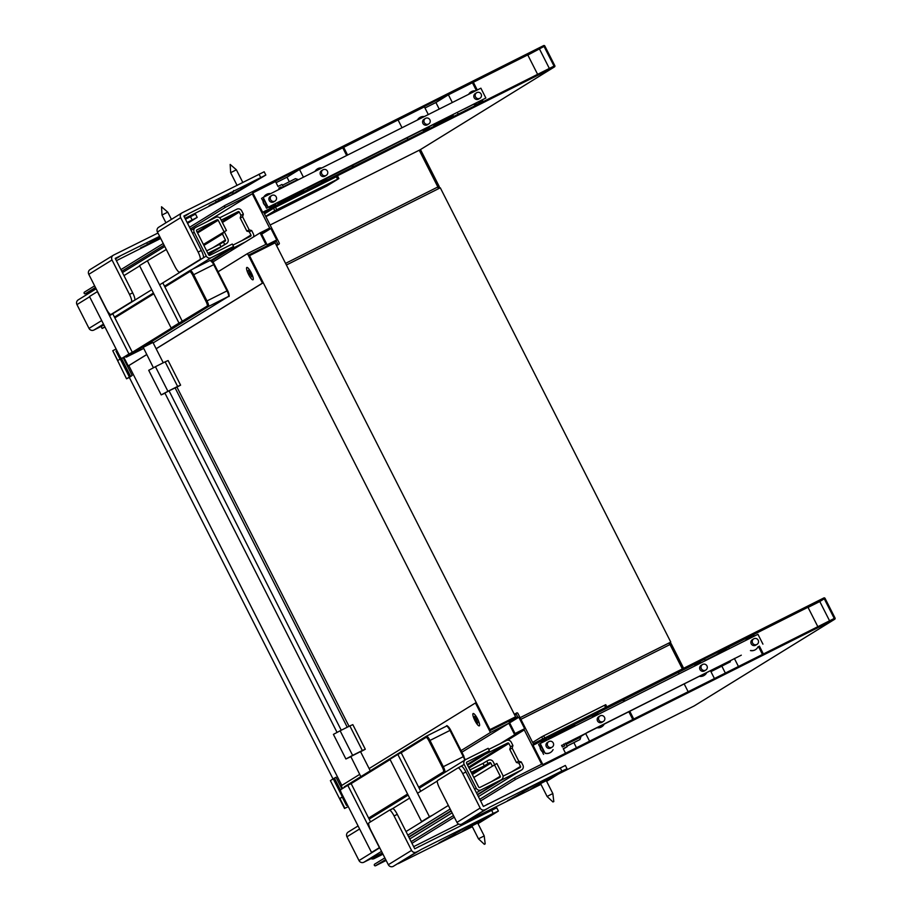 <?xml version="1.0" encoding="UTF-8"?>
<svg xmlns="http://www.w3.org/2000/svg" width="912" height="912" viewBox="0 0 912 912"><rect width="100%" height="100%" fill="white"/><g stroke="black" fill="none" stroke-linecap="round" stroke-linejoin="round"><path stroke-width="1.37" d="M150.389 241.919L150.161 243.139L148.223 244.336L147.163 243.903M148.223 244.336L140.551 247.87M159.942 236.949L151.7 241.007L155.2 238.83M187.142 222.517L197.197 217.387L195.533 214.115L185.478 219.233M157.958 233.039L113.555 255.109A3.682 3.58 58.3 0 0 112.016 259.988L129.493 294.428A7.353 1.676 63.4 0 1 131.396 301.872L111.013 314.446A7.353 1.676 63.4 0 1 110.99 314.458A7.353 1.676 63.4 0 1 106.259 308.769L88.783 274.33A3.682 3.58 -121.7 0 1 90.06 269.587L113.293 255.257M131.396 301.872L134.588 300.265A7.353 1.676 -116.6 0 0 132.696 292.82L115.22 258.381L159.623 236.322M119.951 256.215L115.516 258.962M160.706 238.454L116.394 260.684M190.711 220.727L187.302 222.836M150.161 243.139L140.551 247.961M147.961 243.937L154.949 240.255L147.961 243.937M160.523 238.112L156.248 240.415L160.637 238.328M160.409 237.872L159.463 238.431L160.466 237.998M152.965 240.848L159.953 237.166L152.965 240.848M159.691 236.459L155.211 238.921M110.99 314.458L114.194 312.85A7.353 1.676 -116.6 0 0 114.194 312.85A7.353 1.676 -116.6 0 0 114.217 312.839L111.013 314.446M134.588 300.265L114.217 312.839M197.197 217.387L187.564 223.36M192.079 219.86L190.403 216.554L188.624 217.66M118.264 256.865L115.357 258.655M219.017 199.58L218.789 200.8L216.862 201.985L215.802 201.563M216.862 201.985L209.179 205.531M233.677 190.54L233.449 191.759L231.511 192.945L230.451 192.523M231.511 192.945L223.839 196.49M200.024 259.532L203.228 257.925A7.353 1.676 -116.6 0 0 201.324 250.481L183.859 216.041L265.837 175.047L264.172 171.775L182.195 212.77A3.682 3.58 58.3 0 0 180.656 217.649L198.121 252.088A7.353 1.676 63.4 0 1 200.024 259.532L179.653 272.107A7.353 1.676 63.4 0 1 179.618 272.118A7.353 1.676 63.4 0 1 174.887 266.429L157.423 231.99A3.682 3.58 -121.7 0 1 158.688 227.248L181.921 212.918M188.579 213.875L184.144 216.611M259.339 178.387L236.105 192.717L185.022 218.344M218.789 200.8L209.179 205.622M216.6 201.598L223.588 197.915L216.6 201.598M229.379 195.932L236.368 192.25L229.379 195.932M235.809 191.965L242.797 188.271L235.809 191.965M244.028 186.892L251.017 183.209L244.028 186.892M247.243 184.908L254.243 181.214L247.243 184.908M232.594 193.948L239.582 190.266L232.594 193.948M221.605 198.508L228.593 194.826L221.605 198.508M233.449 191.759L223.839 196.582M179.618 272.118L182.822 270.511A7.353 1.676 -116.6 0 0 182.822 270.511A7.353 1.676 -116.6 0 0 182.856 270.499L179.653 272.107M203.228 257.925L182.856 270.499M265.837 175.047L237.895 191.611M260.707 177.509L259.042 174.215L257.252 175.321M186.903 214.514L183.996 216.315M197.117 232.081L216.999 219.803L196.981 229.847A0.923 0.901 -121.7 0 0 196.604 231.067L208.666 254.847A0.923 0.901 -121.7 0 0 209.885 255.269L232.298 244.028L233.54 246.479L211.128 257.731A3.682 3.58 -121.7 0 1 206.26 256.055L194.199 232.275A3.682 3.58 -121.7 0 1 195.738 227.384L215.745 217.352A3.682 3.58 -121.7 0 1 220.613 219.017L226.438 230.497L203.387 244.45M233.54 246.479L211.105 260.319M103.945 325.014L93.879 330.064L103.489 324.125M96.136 288.819L78.227 299.866A3.682 3.58 58.3 0 0 76.95 304.608L89.627 296.788M101.688 320.568L89.011 328.388A3.682 3.58 58.3 0 0 93.879 330.064M216.999 219.803A0.923 0.901 -121.7 0 1 218.219 220.225L224.044 231.705M89.011 328.388L76.95 304.608M226.438 230.497L203.49 244.655M104.971 327.055L102.133 328.468L101.107 326.439M219.655 217.82L236.835 209.201A3.682 3.58 -121.7 0 1 241.703 210.877L243.367 214.16L242.581 216.794L249.238 229.904L251.678 230.554L249.284 231.762L250.948 235.045A0.923 0.901 -121.7 0 1 250.561 236.265L232.868 245.146M229.037 249.261L229.391 249.968L245.408 241.931M229.391 249.968L211.869 260.775M104.846 326.804L102.133 328.468M251.678 230.554L253.342 233.837A3.682 3.58 -121.7 0 1 253.456 236.972M249.284 231.762L246.844 231.112L240.187 217.991L240.962 215.357L243.367 214.16M221.183 220.134L238.078 211.664A0.923 0.901 -121.7 0 1 239.297 212.086L240.962 215.357M220.408 234.224L220.693 234.783L223.087 233.586L222.699 232.811M249.238 229.904L246.844 231.112M242.581 216.794L240.187 217.991M203.889 245.431L223.087 233.586M220.693 234.783L203.786 245.214M219.701 244.313L223.451 241.999L224.705 244.462L220.955 246.776L219.701 244.313L206.819 250.777M207.731 253L206.477 250.526M220.955 246.776L207.89 253.331M224.705 244.462L208.552 254.619L226.575 243.515A3.682 3.58 -121.7 0 1 226.301 243.664M224.318 231.819L227.84 238.773A3.682 3.58 -121.7 0 1 226.575 243.515M222.414 234.008L225.446 239.981A0.923 0.901 -121.7 0 1 225.059 241.201L223.451 241.999M350.755 756.755L345.899 758.978L333.416 734.377L340.142 730.786L352.625 755.387L362.326 750.519L349.855 725.918L340.142 730.786M345.899 758.978L352.625 755.387M362.326 750.519L365.302 749.242L352.83 724.641L349.855 725.918M365.302 749.242L360.593 751.762M337.064 732.427L164.89 393.049L169.051 390.826L176.905 387.019L349.045 726.328M155.439 366.704L165.14 361.836L177.623 386.437L167.922 391.305L155.439 366.704L148.713 370.306L161.185 394.896L164.969 393.22M167.922 391.305L161.185 394.896M165.14 361.836L168.116 360.559L180.599 385.16L177.623 386.437M176.951 387.11L180.599 385.16M175.058 387.805L347.255 727.229M169.051 390.826L341.248 730.238M360.844 776.636L350.801 756.527L360.525 751.613L370.272 770.822M153.421 367.787L143.207 347.347L152.931 342.433L163.259 362.782M125.138 356.717A3.682 0.832 -116.6 0 0 125.161 356.706L125.354 356.592A0.923 0.901 58.3 0 0 126.563 357.014L208.426 306.512L228.433 296.468L153.17 342.901L228.502 296.434A0.923 0.901 -121.7 0 1 228.433 296.468A5.518 1.254 63.4 0 0 227.02 290.894L207.001 300.926L193.686 274.683A5.518 1.254 -116.6 0 0 190.141 270.419A5.518 1.254 -116.6 0 0 190.118 270.431A0.923 0.901 -121.7 0 0 189.742 271.651A4.594 1.049 63.4 0 1 192.717 275.196L206.021 301.439A4.594 1.049 63.4 0 1 207.206 306.09L171.137 327.955L139.525 265.631L147.391 260.786L179.003 323.099L171.137 327.955M121.798 358.393L125.161 356.706A3.682 0.832 -116.6 0 0 125.172 356.695L121.809 358.382A3.682 0.832 63.4 0 1 121.798 358.393A3.682 0.832 63.4 0 1 119.426 355.543L89.479 296.503L97.345 291.658L128.957 353.981L121.809 358.382M174.5 326.268L132.32 352.294L112.757 313.739M125.354 356.592L132.32 352.294L128.957 353.981M179.003 323.099L182.366 321.412L162.803 282.857M166.292 249.489L147.391 260.786M527.831 55.062L544.042 46.421L554.029 66.097L262.645 212.257L252.658 192.58L544.042 46.421M276.325 241.19L249.101 254.847L263.249 282.731L262.451 283.13L247.471 253.604L265.882 244.37L260.057 232.891L269.667 228.08L252.282 193.8L225.857 207.047A0.923 0.901 -121.7 0 1 224.66 206.671A0.923 0.901 -121.7 0 1 225.025 205.405L543.62 45.6A0.923 0.901 -121.7 0 1 544.84 46.022L554.827 65.698A0.923 0.901 -121.7 0 1 554.439 66.918L263.864 212.678L279.254 243.014A0.923 0.901 -121.7 0 1 278.935 244.199A0.923 0.901 -121.7 0 1 277.658 243.823L276.325 241.19L267.398 246.696M95.931 288.42L85.375 293.721L95.464 287.497M84.474 292.114L94.631 285.855L84.542 292.079A0.923 0.901 58.3 0 0 84.178 293.333A0.923 0.901 58.3 0 0 85.375 293.721M252.282 193.8L206.956 221.764M270.123 225.013L420.215 149.728A0.923 0.901 58.3 0 0 420.341 149.648M123.872 357.356L128.227 365.94L146.729 354.608M262.451 283.13L156.123 348.726M146.695 354.54L128.227 365.94M247.471 253.604L218.093 271.73M263.249 282.731L156.157 348.794M267.102 244.792L261.277 233.312L270.887 228.49L276.712 239.97L267.102 244.792M261.71 234.156L270.887 228.49M260.057 232.891L212.918 261.972M278.411 202.27L277.636 204.744M281.819 188.032L281.238 186.892L278.833 188.089L279.414 189.24M288.363 199.363A1.835 1.79 -121.7 0 1 287.052 198.371L277.852 204.049M276.085 182.685L287.006 177.202L299.512 169.484L342.741 147.801L346.651 155.507M351.724 165.494L352.556 167.158M299.512 169.484L303.422 177.19M308.587 187.359L288.659 197.562M252.829 192.911L275.504 181.534L278 186.447L282.002 184.441L283.415 187.234M342.741 147.801L398.065 119.951L402.021 127.737M398.111 120.031L424.399 106.852L428.309 114.559M424.981 107.992L435.902 102.52L448.408 94.802L527.752 54.902L537.613 74.328M281.238 186.892L278.935 188.305M287.006 177.202L289.252 181.636M473.317 82.205L477.272 89.992M482.334 99.978L483.178 101.642M472.427 82.753L476.338 90.459M481.399 100.445L482.243 102.11M448.408 94.802L452.318 102.509M457.311 112.347L458.223 114.148M435.902 102.52L439.162 108.95M444.828 120.133L445.136 120.726M433.371 124.545L434.215 126.198M407.094 137.723L407.926 139.376M343.642 147.254L347.586 155.04M352.659 165.026L353.503 166.691M539.573 49.18L549.343 68.446M436.905 110.238L446.549 105.404M443.152 120.487L446.641 118.731L443.107 120.407M441.157 121.079L440.656 121.82M449.776 116.873L442.594 120.487M441.009 121.456L442.423 120.156M442.263 121.319L433.964 125.571L442.195 121.182M434.785 125.069L433.964 125.571M434.614 124.75L439.664 122.208M445.501 119.438L439.732 122.345L445.501 119.438M439.732 122.345L440.245 121.661M444.121 120.19L442.343 121.045L444.098 120.156M283.199 186.8L297.939 179.447L295.465 178.638L282.412 185.239M303.764 190.927L287.645 199.055M288.602 197.459L303.388 190.175M326.314 175.321L324.968 176.153A3.215 3.135 -121.7 0 1 320.534 174.933A3.215 3.135 -121.7 0 1 321.583 170.669L322.939 169.837A3.215 3.135 58.3 0 0 321.89 174.101A3.215 3.135 58.3 0 0 326.314 175.321A3.215 3.135 58.3 0 0 327.294 170.932A3.215 3.135 58.3 0 0 322.939 169.837M275.082 201.016L273.737 201.848A3.215 3.135 -121.7 0 1 269.302 200.64A3.215 3.135 -121.7 0 1 270.351 196.365L271.708 195.533A3.215 3.135 58.3 0 0 270.659 199.808A3.215 3.135 58.3 0 0 275.082 201.016A3.215 3.135 58.3 0 0 276.062 196.627A3.215 3.135 58.3 0 0 271.708 195.533M263.671 199.375L262.371 200.036L261.539 198.394L263.146 197.402L480.875 88.19L485.868 98.029L464.242 109.052M263.146 197.402L268.139 207.241L266.521 208.232L286.539 198.2L278.046 203.433M266.521 208.232L265.7 206.591L266.942 205.827L263.614 199.261L262.371 200.036M306.808 188.465L440.234 121.102L433.679 125.149M425.391 118.446L424.046 119.278A3.215 3.135 58.3 0 0 422.997 123.542A3.215 3.135 58.3 0 0 427.432 124.75L428.777 123.918A3.215 3.135 -121.7 0 1 424.354 122.71A3.215 3.135 -121.7 0 1 425.391 118.446A3.215 3.135 -121.7 0 1 429.757 119.54A3.215 3.135 -121.7 0 1 428.777 123.918M476.623 92.739L475.277 93.583A3.215 3.135 58.3 0 0 474.229 97.846A3.215 3.135 58.3 0 0 478.652 99.055L480.008 98.222A3.215 3.135 -121.7 0 1 475.585 97.014A3.215 3.135 -121.7 0 1 476.623 92.739A3.215 3.135 -121.7 0 1 480.989 93.833A3.215 3.135 -121.7 0 1 480.008 98.222M268.139 207.241L485.868 98.029M453.332 115.664L436.415 124.351M116.12 349.022L112.757 350.71L117.751 360.559L120.247 359.009L129.401 377.055A36.788 0.718 153.1 0 0 129.937 376.702L131.567 375.881A38.623 0.752 -26.9 0 1 131.009 376.246L129.299 377.386M121.353 358.268L120.794 358.667A36.788 0.718 -26.9 0 1 120.247 359.009M123.166 357.709L132.172 375.459M121.444 358.325L130.553 376.28M129.322 377.42L126.54 378.811L112.757 350.71M126.54 378.811L129.401 377.055M438.649 188.647A1.835 1.79 58.3 0 0 439.117 186.39L437.874 186.971L438.398 188.773M337.577 179.197L276.746 209.714L275.492 207.252L336.334 176.734L337.577 179.197L338.831 178.615L326.667 186.116L265.882 216.646M264.469 213.875L273.543 208.278L274.786 210.74L276.746 209.714M275.492 207.252L273.543 208.278M338.819 178.604L337.622 176.119L336.334 176.734M274.786 210.74L265.723 216.326M448.613 838.082L438.889 842.984L448.408 837.683M463.262 829.042L453.538 833.944L463.068 828.643M491.579 814.154L421.139 849.494L393.175 866.4A3.682 3.58 58.3 0 1 388.318 864.724L370.842 830.285A7.353 1.676 -116.6 0 1 368.938 822.841L389.321 810.278A7.353 1.676 -116.6 0 1 389.344 810.255L392.525 808.67A7.353 1.676 63.4 0 1 392.548 808.648A7.353 1.676 63.4 0 1 397.279 814.348L414.755 848.787L496.732 807.793L498.397 811.076L491.579 814.154L477.934 822.578M398.168 863.698L472.313 826.694M472.063 826.192L468.346 828.495M461.939 831.516L467.936 828.358L461.939 831.516M471.287 825.839L464.527 829.384L471.55 825.93M476.6 822.476L482.596 819.318L476.6 822.476M479.815 820.492L485.811 817.334L479.815 820.492M478.116 822.02L470.866 825.702M465.166 829.532L471.151 826.375L465.166 829.532M454.176 834.092L460.161 830.935L454.176 834.092M449.171 837.182L455.156 834.024L449.171 837.182M419.315 846.29L417.525 847.396M419.611 850.463L416.419 852.07A3.682 3.58 -121.7 0 1 411.551 850.394L394.075 815.955A7.353 1.676 -116.6 0 0 389.344 810.255L392.548 808.648M498.397 811.076L478.002 823.673M491.591 810.221L493.255 813.515L477.717 823.103M472.222 826.5L470.022 827.857M517.241 795.743L507.517 800.645L517.047 795.344M531.901 786.703L522.177 791.605L531.696 786.304M560.207 771.814L489.767 807.154L461.814 824.06A3.682 3.58 58.3 0 1 456.946 822.385L439.47 787.945A7.353 1.676 -116.6 0 1 437.578 780.501L457.949 767.938A7.353 1.676 -116.6 0 1 457.984 767.915L461.153 766.331A7.353 1.676 63.4 0 1 461.187 766.308A7.353 1.676 63.4 0 1 465.907 772.008L483.383 806.447L565.36 765.453L567.025 768.736L560.207 771.814L546.573 780.227M466.796 821.347L540.953 784.354M540.702 783.853L536.974 786.155M530.579 789.176L536.575 786.019L530.579 789.176M539.927 783.499L533.167 787.045L540.189 783.59M545.239 780.136L551.224 776.978L545.239 780.136M548.454 778.153L554.439 774.995L548.454 778.153M546.744 779.68L539.494 783.362M533.794 787.193L539.79 784.035L533.794 787.193M522.804 791.753L528.8 788.595L522.804 791.753M517.799 794.842L523.796 791.684L517.799 794.842M487.943 803.951L486.153 805.057M488.251 808.123L485.047 809.731A3.682 3.58 -121.7 0 1 480.179 808.055L462.703 773.615A7.353 1.676 -116.6 0 0 457.984 767.915L464.185 764.45L476.258 788.23A3.682 3.58 58.3 0 0 481.126 789.906L501.133 779.863A3.682 3.58 58.3 0 0 502.672 774.983L496.846 763.504L473.795 777.446M567.025 768.736L546.63 781.333M560.219 767.881L561.895 771.176L546.345 780.763M540.85 784.16L538.661 785.517M381.524 851.352L363.877 862.239L382.345 852.971M467.206 764.461L489.391 750.781L488.137 748.319L465.724 759.571A3.682 3.58 58.3 0 0 464.185 764.45M363.877 862.239A3.682 3.58 -121.7 0 1 359.009 860.563L379.723 847.784M359.613 828.974L346.948 836.783A3.682 3.58 -121.7 0 1 348.213 832.052L358.085 825.953M489.391 750.781L466.978 762.022A0.923 0.901 58.3 0 0 466.591 763.253L478.652 787.033A0.923 0.901 58.3 0 0 479.872 787.444L499.89 777.412A0.923 0.901 58.3 0 0 500.266 776.192L494.441 764.712M346.948 836.783L359.009 860.563M382.573 853.415L374.114 858.625L382.972 854.191M374.114 858.625A3.682 3.58 -121.7 0 1 371.013 858.659M521.653 769.933L478.401 796.621L521.379 770.081A3.682 3.58 58.3 0 0 522.918 765.202L521.254 761.919L518.814 761.269L512.156 748.148L512.932 745.514L510.538 746.723L509.762 749.356L516.42 762.478L518.86 763.127L521.254 761.919M488.707 749.436L506.411 740.567A3.682 3.58 58.3 0 1 511.267 742.243L512.932 745.514M521.379 770.081L501.372 780.125L477.5 794.854M510.538 746.723L508.873 743.44A0.923 0.901 58.3 0 0 507.653 743.018L485.241 754.27L467.571 765.168M485.241 754.27L484.888 753.563M503.048 776.192L520.136 767.619A0.923 0.901 58.3 0 0 520.524 766.399L518.86 763.127M500.175 780.478A3.682 3.58 58.3 0 0 501.372 780.125M518.814 761.269L516.42 762.478M512.156 748.148L509.762 749.356M484.283 765.841L488.034 763.526L486.791 761.064L483.041 763.378L484.283 765.841L471.23 772.384M471.23 771.951L469.805 769.58M483.041 763.378L470.159 769.842M492.32 766.023L490.861 763.139A0.923 0.901 58.3 0 0 489.641 762.717L488.034 763.526M486.791 761.064L488.387 760.255A3.682 3.58 58.3 0 1 493.255 761.93L494.623 764.621M390.108 759.571L351.143 783.613L370.546 821.86M379.392 847.613L347.78 785.3L340.632 789.712A3.682 0.832 -116.6 0 0 341.578 793.429L371.537 852.469L379.586 847.522M351.143 783.613L347.78 785.3M374.741 850.862L371.537 852.469M418.665 787.181L443.506 771.848A4.594 1.049 -116.6 0 0 442.32 767.197L429.005 740.954A4.594 1.049 -116.6 0 0 426.029 737.409L401.189 752.742L420.728 791.263M389.96 759.274L421.583 821.598L429.438 816.742L397.826 754.418L389.96 759.274M424.775 819.991L421.583 821.598M432.641 815.134L429.438 816.742M401.189 752.742L397.826 754.418M343.186 796.586L339.902 798.433L344.896 808.271L348.259 806.584L344.531 808.499L330.383 780.615L333.245 778.848A36.788 0.718 153.1 0 0 333.781 778.506L336.015 777.252L341.932 788.903M343.106 796.427L342.935 796.541A36.788 0.718 -26.9 0 1 342.399 796.894L339.902 798.433M340.484 790.088L334.396 778.073M668.827 643.108A1.835 1.79 -121.7 0 1 671.243 643.94L670.001 644.533L668.827 643.108L520.091 717.721L668.815 643.12A1.835 1.835 0 0 1 671.289 643.929L683.647 668.279M542.868 764.609L834.252 618.45L824.266 598.774L532.882 744.933L542.868 764.609M552.512 736.326L548.693 738.23M559.318 732.165L547.816 737.933M548.454 738.15L554.302 735.22M385.673 859.526L375.584 865.75L386.141 860.449M413.66 846.644L458.668 824.072M558.611 773.946L694.18 705.934L834.662 619.271A0.923 0.901 58.3 0 0 835.05 618.051L825.064 598.375A0.923 0.901 58.3 0 0 823.844 597.953L533.269 743.713L517.879 713.366A0.923 0.901 58.3 0 0 516.591 712.99A0.923 0.901 58.3 0 0 516.272 714.176L517.606 716.798L490.394 730.444L476.246 702.571L475.448 702.97L490.428 732.484L461.039 750.61M490.428 732.484L508.839 723.25L514.664 734.73L524.263 729.919L541.66 764.188L515.234 777.446A0.923 0.901 58.3 0 0 514.87 778.7A0.923 0.901 58.3 0 0 516.067 779.087L834.662 619.271M375.584 865.75A0.923 0.901 -121.7 0 1 374.387 865.363A0.923 0.901 -121.7 0 1 374.752 864.109L384.841 857.884L374.684 864.143M524.263 729.919L507.574 740.213M342.593 788.492L341.225 785.779L359.693 774.379M829.567 620.798L819.797 601.532L824.266 598.774M475.448 702.97L369.121 768.565M509.215 722.03L515.041 733.51L524.651 728.699L518.825 717.22L509.215 722.03M509.648 722.874L518.825 717.22M508.839 723.25L461.86 752.229M514.664 734.73L500.004 743.77M549.913 738.652L547.724 737.899L533.053 745.264M679.087 673.854L678.3 672.304L559.729 731.88A1.835 1.79 58.3 0 0 558.885 734.149M705.364 660.676L704.623 659.205L678.334 672.383M817.836 626.681L807.975 607.255L728.631 647.155L716.125 654.873L705.204 660.345M819.797 601.532L808.055 607.415M565.543 753.232L563.217 748.649L567.218 746.632L565.474 743.189M589.562 741.194L585.652 733.487M632.791 719.511L628.778 711.622M623.717 701.636L622.964 700.154M563.867 743.998L564.79 745.799L562.385 747.008L561.541 745.343M567.218 746.632L563.399 748.991M576.464 747.76L573.933 742.767M763.401 653.995L759.4 646.106M754.327 636.109L753.54 634.558M762.466 654.463L758.465 646.574M753.392 636.587L752.651 635.105M738.446 666.501L734.377 658.464M729.383 648.626L728.631 647.155M725.359 673.079L721.894 666.25M714.438 678.551L710.437 670.662M688.15 691.729L684.148 683.84M633.726 719.044L629.725 711.155M624.652 701.157L623.865 699.607M720.583 666.49L724.983 664.175L720.583 666.49M718.998 667.276L719.5 666.535M719.568 666.74L725.542 663.833L719.659 666.866M727.4 662.807L719.146 666.946L727.4 662.807M728.882 661.895L719.146 666.946M720.89 666.615L711.827 671.164L720.89 666.615M718.656 667.231L712.694 670.639M712.523 670.309L711.827 671.164M724.892 664.141L722.509 665.372L724.88 664.164M721.54 652.559L713.686 656.503M573.374 742.938L577.558 740.715L573.34 742.858M566.979 746.164L580.021 739.518L566.956 746.119M566.09 744.409L580.83 737.044L580.021 739.518M580.83 737.044L580.42 736.223L565.668 743.588M575.005 725.564L558.782 733.761M598.876 716.661A3.215 3.135 58.3 0 0 597.668 721.175A3.215 3.135 58.3 0 0 602.023 722.27L603.379 721.438A3.215 3.135 -121.7 0 1 599.024 720.343A3.215 3.135 -121.7 0 1 600.233 715.829A3.215 3.135 -121.7 0 1 604.428 717.174A3.215 3.135 -121.7 0 1 603.379 721.438M547.645 742.357A3.215 3.135 58.3 0 0 546.436 746.871A3.215 3.135 58.3 0 0 550.791 747.965L552.148 747.133A3.215 3.135 -121.7 0 1 547.793 746.039A3.215 3.135 -121.7 0 1 549.001 741.524A3.215 3.135 -121.7 0 1 553.196 742.87A3.215 3.135 -121.7 0 1 552.148 747.133M561.632 745.526L741.308 655.181M545.194 753.358L540.2 743.519L538.593 744.511L539.425 746.153L540.679 745.378L544.008 751.944L542.754 752.719L543.586 754.349M539.425 746.153L540.736 745.503M710.744 671.266L717.299 667.219L587.613 732.268L580.602 736.6M705.842 670.046A3.215 3.135 58.3 0 0 706.891 665.771A3.215 3.135 58.3 0 0 702.457 664.563A3.215 3.135 58.3 0 0 701.488 668.952A3.215 3.135 58.3 0 0 705.842 670.046L704.486 670.879A3.215 3.135 -121.7 0 1 700.131 669.784A3.215 3.135 -121.7 0 1 701.339 665.27M757.074 644.339A3.215 3.135 58.3 0 0 758.123 640.076A3.215 3.135 58.3 0 0 753.688 638.867A3.215 3.135 58.3 0 0 752.708 643.245A3.215 3.135 58.3 0 0 757.074 644.339L755.717 645.172A3.215 3.135 -121.7 0 1 751.363 644.077A3.215 3.135 -121.7 0 1 752.571 639.563M540.2 743.519L757.94 634.307L762.934 644.146M710.927 671.642L730.387 661.781M605.579 707.438L604.496 705.307L605.773 704.691L606.799 706.823L605.773 704.691M604.496 705.307L543.655 735.824L544.738 737.956M542.765 738.948L541.694 736.85L543.655 735.824M541.694 736.85L532.631 742.448M249.523 255.668L275.139 242.82L515.588 716.775L489.972 729.623L249.523 255.668M341.806 785.414L128.831 365.632M515.588 716.775L506.673 722.281M286.402 265.016L440.302 187.815L670.776 642.094L520.068 717.687M120.042 359.134L115.995 351.154L116.907 350.584M669.408 642.926L670.776 642.094M342.262 797.156L346.457 805.433L347.426 804.943M129.265 377.317L333.04 778.985M347.381 804.863L346.457 805.433M253.034 279.767A6.897 1.573 -116.6 0 0 251.29 272.848A6.897 1.573 -116.6 0 0 246.821 267.455A6.897 1.573 -116.6 0 0 248.509 274.318A6.897 1.573 -116.6 0 0 253.012 279.779A6.897 1.573 -116.6 0 0 253.034 279.767M250.447 272.825L249.797 273.155L250.424 272.768L251.666 276.838L250.036 274.079L249.409 274.466L249.614 273.258L250.412 272.848L250.184 274.01M249.614 273.258L248.338 270.283L249.797 273.155M248.987 273.646L249.797 273.247M270.636 193.64A6.897 6.715 58.3 0 0 263.967 196.981M263.158 199.637A6.897 6.715 58.3 0 0 266.361 206.18M268.698 207.138A6.897 6.715 58.3 0 0 276.04 203.467M273.406 206.363A6.897 6.715 -121.7 0 1 268.459 207.263M266.144 206.317A6.897 6.715 -121.7 0 1 262.952 199.739M263.773 197.083A6.897 6.715 -121.7 0 1 266.167 194.632M230.177 164.434L230.645 172.699L236.379 169.792L230.177 164.434M240.802 189.092L248.303 185.147L240.802 189.092M242.421 188.054L241.646 188.51M241.657 188.522L242.455 188.123M161.538 206.773L162.005 215.038L167.751 212.131L161.538 206.773M473.1 713.549A6.897 1.573 63.4 0 1 473.134 713.537A6.897 1.573 63.4 0 1 477.626 718.998A6.897 1.573 63.4 0 1 479.313 725.861A6.897 1.573 63.4 0 1 474.856 720.469A6.897 1.573 63.4 0 1 473.1 713.549M476.714 718.93L475.3 719.728L477.797 723.034L476.52 720.058L477.147 719.671L476.725 718.85L476.11 719.237L476.759 718.907M476.11 719.237L474.662 716.376M476.725 718.941L476.486 720.092M474.468 716.479L475.927 719.34M475.3 719.728L476.098 719.329M550.597 794.648L552.843 793.577L546.288 780.661L540.554 783.568L547.109 796.484L550.597 794.648M552.991 802.001L547.109 796.484M546.299 780.672L540.565 783.59M484.363 844.341L478.469 838.835L484.215 835.916L477.66 823L471.755 825.998L477.671 823.012M468.893 94.198A6.897 6.715 -121.7 0 1 475.551 90.858M480.955 100.673A6.897 6.715 -121.7 0 1 473.624 104.344M471.094 91.838A6.897 6.715 58.3 0 0 468.7 94.289M473.374 104.47A6.897 6.715 58.3 0 0 478.333 103.58M321.868 167.945A6.897 6.715 58.3 0 0 315.199 171.285M319.93 181.442A6.897 6.715 58.3 0 0 327.26 177.772M324.638 180.667A6.897 6.715 -121.7 0 1 319.69 181.568M315.005 171.388A6.897 6.715 -121.7 0 1 317.399 168.937M417.662 119.894A6.897 6.715 -121.7 0 1 424.331 116.554M429.723 126.369A6.897 6.715 -121.7 0 1 422.393 130.051M419.862 117.534A6.897 6.715 58.3 0 0 417.468 119.985M422.142 130.177A6.897 6.715 58.3 0 0 427.101 129.276M553.094 749.584A6.897 6.715 -121.7 0 1 545.764 753.266M543.427 752.297A6.897 6.715 -121.7 0 1 540.223 745.754M541.033 743.109A6.897 6.715 -121.7 0 1 547.69 739.769M545.513 753.392A6.897 6.715 58.3 0 0 550.472 752.491M543.233 740.749A6.897 6.715 58.3 0 0 540.839 743.2M540.007 745.856A6.897 6.715 58.3 0 0 543.21 752.434M604.325 723.889A6.897 6.715 -121.7 0 1 596.995 727.559M592.264 717.413A6.897 6.715 -121.7 0 1 598.922 714.062M596.744 727.685A6.897 6.715 58.3 0 0 601.703 726.796M594.464 715.054A6.897 6.715 58.3 0 0 592.07 717.505M750.69 650.473A6.897 6.715 58.3 0 0 758.02 646.79M752.617 636.975A6.897 6.715 58.3 0 0 745.959 640.315M755.398 649.697A6.897 6.715 -121.7 0 1 750.439 650.598M745.765 640.406A6.897 6.715 -121.7 0 1 748.159 637.955M699.458 676.168A6.897 6.715 58.3 0 0 706.789 672.486M701.385 662.671A6.897 6.715 58.3 0 0 694.727 666.011M704.167 675.393A6.897 6.715 -121.7 0 1 699.208 676.294M694.534 666.113A6.897 6.715 -121.7 0 1 696.928 663.651M112.016 259.988L88.783 274.33M132.696 292.82L129.493 294.428M180.656 217.649L157.423 231.99M201.324 250.481L198.121 252.088M192.375 269.302L211.128 257.731M123.964 275.606L139.661 265.916M192.592 233.267L194.199 232.275M206.26 256.055L159.6 284.84M151.734 289.697L109.554 315.712M218.219 220.225L197.562 232.97M239.297 212.086L222.391 222.517M242.022 240.54L250.948 235.045M221.935 221.627L238.078 211.664M212.77 247.802L225.446 239.981M164.89 286.972L189.742 271.651M228.821 295.249A4.594 1.049 -116.6 0 0 227.635 290.597L227.02 290.894L213.704 264.651L214.343 264.343A4.594 1.049 -116.6 0 0 211.356 260.809M227.635 290.586L214.32 264.355L227.658 290.586C229.357 295.169 229.642 297.118 228.502 296.434M214.343 264.343L210.159 260.376L190.163 270.408L210.159 260.376A5.518 1.254 63.4 0 1 210.159 260.376A5.518 1.254 63.4 0 1 213.704 264.651L192.717 275.196M143.617 348.452L126.563 357.014A5.518 1.254 -116.6 0 1 126.54 357.025L143.617 348.464M126.494 357.037A5.518 1.254 -116.6 0 0 126.54 357.025L125.024 356.774M206.021 301.439L207.001 300.926A5.518 1.254 -116.6 0 1 208.426 306.512A0.923 0.901 -121.7 0 1 207.206 306.09M189.992 270.511L164.513 286.231M153.433 293.06L114.467 317.102L153.433 293.06M114.844 317.855L153.82 293.812M224.899 205.485L189.559 227.293L224.968 205.451M163.271 243.515L120.931 269.633L163.259 243.504M277.658 243.823L276.119 244.758M554.439 66.918L420.215 149.728M121.763 271.274L164.103 245.157M190.391 228.935L225.857 207.047M120.794 358.667L129.937 376.702M419.224 150.218L437.874 186.971L285.57 263.374M438.649 188.636A1.835 1.835 0 0 0 439.151 186.367L420.443 149.591M411.551 850.394L388.318 864.724M397.279 814.348L394.075 815.955M416.419 852.07L393.175 866.4M480.179 808.055L456.946 822.385M465.907 772.008L462.703 773.615M485.047 809.731L461.814 824.06M408.713 836.885L451.052 810.768L408.713 836.897M477.341 794.546L501.133 779.863M481.126 789.906L476.452 792.79M450.163 809.012L407.824 835.13M406.011 831.562L448.351 805.444M474.65 789.222L476.258 788.23M437.304 781.037L417.525 793.246M409.659 798.091L389.869 810.301M368.676 823.376L367.479 824.117M500.266 776.192L491.351 781.687M409.762 838.949L452.101 812.831L409.762 838.96M451.201 811.064L408.861 837.193M469.019 768.029L508.873 743.44M520.524 766.399L511.598 771.905M507.653 743.018L468.563 767.14M489.641 762.717L471.88 773.672M472.336 774.562L490.861 763.139M447.644 726.568A4.594 1.049 63.4 0 1 450.619 730.113L449.992 730.409A5.518 1.254 -116.6 0 0 446.447 726.134A5.518 1.254 -116.6 0 0 446.424 726.146L426.463 736.166M344.075 787.58A0.923 0.901 -121.7 0 1 344.485 786.725L426.349 736.223A0.923 0.901 58.3 0 1 426.417 736.189A5.518 1.254 63.4 0 1 426.44 736.178L446.447 726.134C446.663 724.823 448.066 726.146 450.642 730.102L463.946 756.344L463.307 756.652L449.992 730.409L429.985 740.441L443.3 766.684A5.518 1.254 63.4 0 1 444.725 772.27L419.11 788.071M464.721 760.175A5.518 1.254 -116.6 0 0 463.307 756.652L442.32 767.197M343.892 787.694L344.485 786.725A0.923 0.901 -121.7 0 1 344.554 786.691L426.28 736.269M429.005 740.954L429.985 740.441A5.518 1.254 63.4 0 0 426.44 736.178L426.349 736.223A0.923 0.901 58.3 0 0 426.029 737.409M443.506 771.848A0.923 0.901 58.3 0 0 444.725 772.27L446.823 771.21M368.619 818.053L407.584 794.01M408.04 794.899L369.064 818.942M342.935 796.541L333.781 778.506M342.399 796.894L333.245 778.848M671.243 643.952L683.601 668.302M682.37 668.918L670.001 644.533L520.9 719.329M516.067 779.087L480.601 800.964M454.301 817.186L411.973 843.304M516.272 714.176L514.744 715.111M411.141 841.662L453.481 815.545L411.13 841.662M515.166 777.48L479.769 799.322L515.109 777.526M195.476 227.533L191.064 230.257M164.764 246.479L122.436 272.597M164.513 286.22L190.141 270.419M278.935 244.199L276.575 245.659M554.507 66.884L420.284 149.693M439.151 186.367L420.478 149.568M337.622 176.119L338.865 178.581M369.166 819.124L408.131 795.082M419.201 788.253L465.462 759.719M477.352 794.557L501.395 779.714M450.642 730.102L465.291 759.821M514.368 714.358L516.591 712.99M694.249 705.899L834.731 619.237M549.161 738.389L559.592 731.948M242.854 182.537L236.379 169.792M237.097 185.432L230.645 172.699M171.433 219.382L167.751 212.131M165.938 222.779L162.005 215.038M553.812 801.58L552.843 793.577M485.184 843.919L484.215 835.916M478.469 838.835L471.914 825.907M548.762 741.661L547.417 742.493M599.993 715.954L598.648 716.786M752.343 639.7L753.688 638.867M701.111 665.395L702.457 664.563"/></g></svg>
